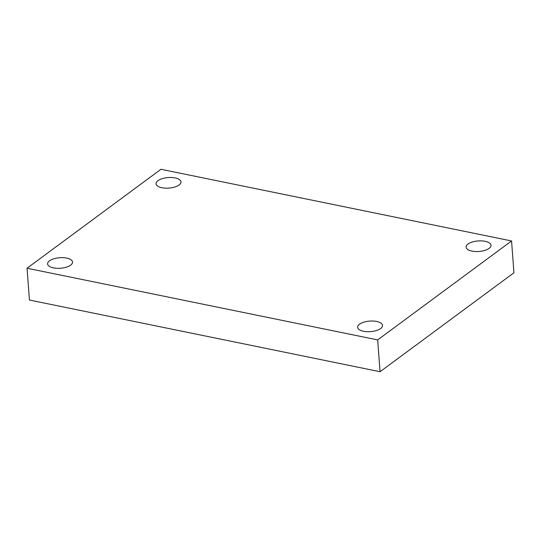 <?xml version="1.0" encoding="UTF-8"?>
<svg xmlns="http://www.w3.org/2000/svg" width="541" height="541" viewBox="0 0 541 541"><rect width="100%" height="100%" fill="white"/><g stroke="black" fill="none" stroke-linecap="round" stroke-linejoin="round"><path stroke-width="0.81" d="M377.665 339.91L27.05 268.235L160.941 169.279L511.556 240.961L377.665 339.91L380.059 371.721L29.444 300.039L27.05 268.235M380.059 371.721L513.95 272.765L511.556 240.961M467.972 244.052A12.504 5.282 -4.3 0 0 466.072 247.149A12.504 5.282 -4.3 0 0 478.934 251.477A12.504 5.282 -4.3 0 0 491.005 245.276A12.504 5.282 -4.3 0 0 481.794 240.901A12.504 5.282 -4.3 0 0 467.972 244.052M157.952 180.674A12.504 5.282 -4.3 0 0 156.051 183.771A12.504 5.282 -4.3 0 0 168.914 188.099A12.504 5.282 -4.3 0 0 180.985 181.898A12.504 5.282 -4.3 0 0 171.774 177.522A12.504 5.282 -4.3 0 0 157.952 180.674M49.502 260.823A12.504 5.282 -4.3 0 0 47.601 263.92A12.504 5.282 -4.3 0 0 60.464 268.255A12.504 5.282 -4.3 0 0 72.535 262.047A12.504 5.282 -4.3 0 0 63.324 257.672A12.504 5.282 -4.3 0 0 49.502 260.823M359.522 324.201A12.504 5.282 -4.3 0 0 357.621 327.298A12.504 5.282 -4.3 0 0 370.49 331.633A12.504 5.282 -4.3 0 0 382.561 325.425A12.504 5.282 -4.3 0 0 373.344 321.05A12.504 5.282 -4.3 0 0 359.522 324.201"/></g></svg>

